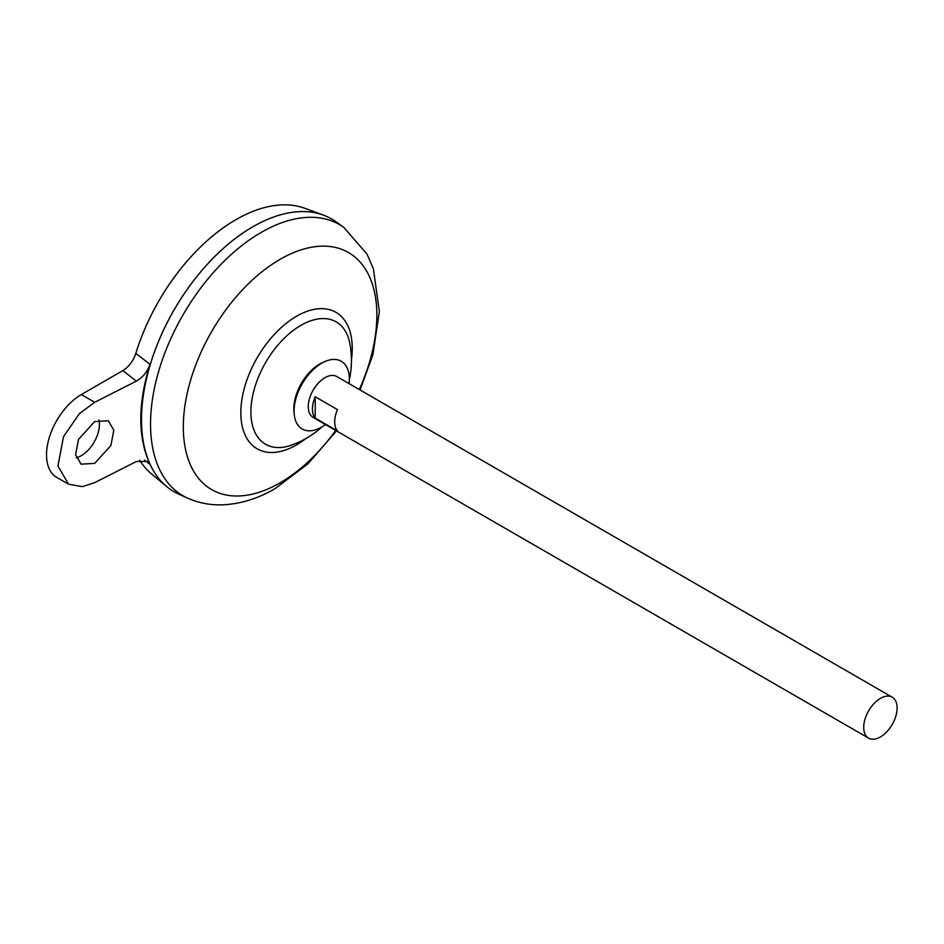 <?xml version="1.0" encoding="UTF-8"?>
<svg xmlns="http://www.w3.org/2000/svg" width="944" height="944" viewBox="0 0 944 944"><rect width="100%" height="100%" fill="white"/><g stroke="black" fill="none" stroke-linecap="round" stroke-linejoin="round"><path stroke-width="1.42" d="M325.491 424.564A39.105 22.573 -60 0 1 321.727 427.042A39.105 22.573 -60 0 1 294.28 414.782L293.997 412.268A36.509 21.075 -60 0 1 293.808 408.811A36.509 21.075 -60 0 1 319.627 364.089A36.509 21.075 -60 0 1 322.718 362.52L325.031 361.505A39.105 22.573 -60 0 1 349.115 383.653M294.28 414.782A39.105 22.573 -60 0 1 321.727 363.192A39.105 22.573 -60 0 1 325.031 361.505M76.228 457.757A25.594 14.774 120 0 0 81.337 455.657A25.594 14.774 120 0 0 98.978 419.927M94.695 421.579L108.312 420.776L113.811 430.24L110.908 445.509L94.695 463.374L81.078 464.165L75.579 454.701L78.482 439.432L94.695 421.579M868.598 738.137L313.148 417.437A23.624 13.641 -60 0 1 309.526 398.51A23.624 13.641 -60 0 1 324.96 377.694A23.624 13.641 -60 0 1 336.772 376.526L892.233 697.215A23.624 13.641 -60 0 1 895.844 716.142A23.624 13.641 -60 0 1 880.41 736.957A23.624 13.641 -60 0 1 868.598 738.137A23.624 13.641 -60 0 1 864.987 719.198A23.624 13.641 -60 0 1 880.41 698.383A23.624 13.641 -60 0 1 892.233 697.215M315.213 396.763L337.48 409.625A23.624 13.641 120 0 0 337.48 430.948L315.213 418.098A23.624 13.641 -60 0 1 315.213 396.763L315.213 418.098M141.506 419.643A157.459 90.907 -60 0 1 252.85 226.784A157.459 90.907 -60 0 1 252.862 226.772M360.089 389.99L372.904 354.531L379.358 311.591L373.399 268.887L367.051 254.172L343.887 227.469A156.539 90.376 -60 0 0 261.228 232.377A156.539 90.376 -60 0 0 157.778 374.438A156.539 90.376 -60 0 0 187.62 498.137L178.817 494.172A157.506 90.931 -60 0 1 148.786 369.706A157.506 90.931 -60 0 1 252.874 226.761A157.506 90.931 -60 0 1 323.379 215.102A157.506 90.931 -60 0 1 331.604 218.949M322.046 426.853A89.892 89.892 0 0 1 291.153 445.249L291.153 445.249A70.647 40.781 -60 0 1 250.903 411.903A70.647 40.781 -60 0 1 300.853 325.385A70.647 40.781 -60 0 1 349.858 343.569A89.892 89.892 0 0 1 349.374 379.523M174.109 491.753A157.506 90.931 -60 0 1 166.663 486.549L151.524 473.935A154.12 88.984 -60 0 1 139.665 460.235M166.663 486.549A157.506 90.931 -60 0 1 152.196 358.39A157.506 90.931 -60 0 1 252.85 226.749A157.506 90.931 -60 0 1 336.052 221.828L343.887 227.469M135.83 353.351L150.013 364.313C137.718 403.926 137.718 437.308 150.013 464.436L147.689 461.486L136.314 461.522L94.695 482.655L82.352 486.632L68.511 484.189L57.938 465.994L63.519 436.624L79.497 413.543L94.695 402.286L136.314 381.14L122.873 370.579C128.868 366.85 133.187 361.104 135.83 353.351A154.12 88.984 -60 0 1 235.858 219.692A154.12 88.984 -60 0 1 304.888 208.305L323.379 215.102M150.013 464.436L144.397 459.999M122.873 370.579L81.337 394.568A49.218 28.414 120 0 0 49.182 437.945A49.218 28.414 120 0 0 56.723 477.381L68.511 484.189M150.013 364.313C147.276 371.971 142.721 377.576 136.314 381.14M335.675 430.452A136.856 79.013 -60 0 1 280.085 482.821A136.856 79.013 -60 0 1 183.313 426.948A136.856 79.013 -60 0 1 280.085 259.329A136.856 79.013 -60 0 1 365.942 269.96A136.856 79.013 -60 0 1 359.298 389.53M306.045 438.476A78.789 45.489 -60 0 1 296.534 444.907A78.789 45.489 -60 0 1 240.826 412.74A78.789 45.489 -60 0 1 296.534 316.24A78.789 45.489 -60 0 1 351.439 359.853M94.695 402.286L81.337 394.568M187.62 498.137C198.547 502.975 210.075 505.205 222.206 504.839C240.272 504.096 257.913 498.692 275.152 488.591L307.815 463.964L336.465 430.901"/></g></svg>
